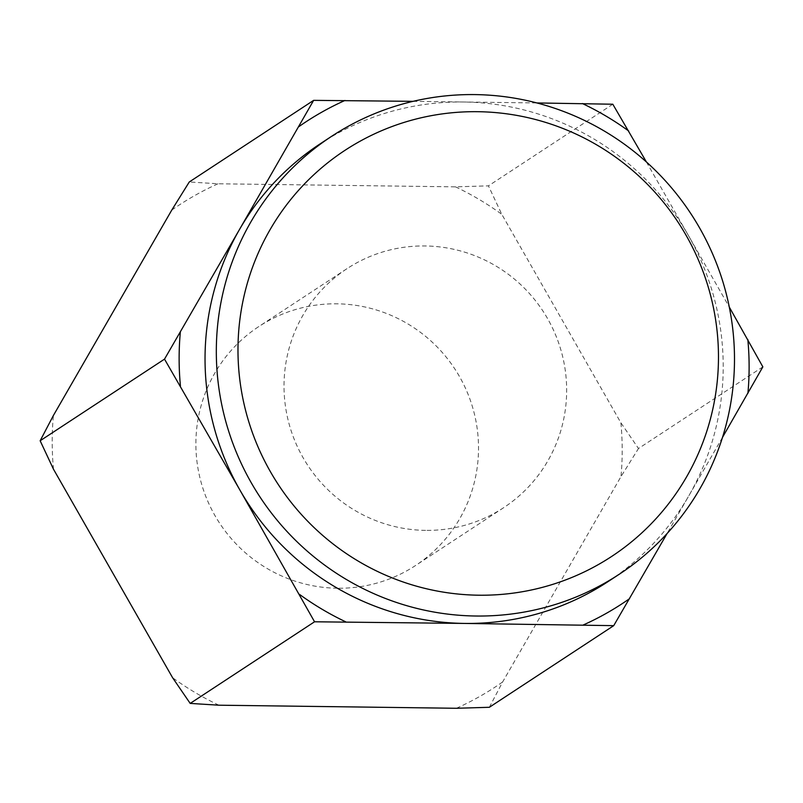 <?xml version="1.0" encoding="UTF-8"?>
<svg xmlns="http://www.w3.org/2000/svg" width="803" height="803" viewBox="0 0 803 803"><rect width="100%" height="100%" fill="white"/><g stroke="black" fill="none" stroke-linecap="round" stroke-linejoin="round"><path stroke-width="0.6" stroke-dasharray="4.01 3.01" d="M337.451 588.238A142.894 140.635 -123.3 0 1 201.985 485.373A142.894 140.635 -123.3 0 1 258.787 326.57A142.894 140.635 -123.3 0 1 336.949 303.815A142.894 140.635 -123.3 0 1 472.415 406.669A142.894 140.635 -123.3 0 1 415.613 565.483A142.894 140.635 -123.3 0 1 337.451 588.238M425.59 530.381A142.894 140.635 -123.3 0 1 290.124 427.517A142.894 140.635 -123.3 0 1 346.926 268.714A142.894 140.635 -123.3 0 1 425.098 245.959A142.894 140.635 -123.3 0 1 560.554 348.813A142.894 140.635 -123.3 0 1 503.752 507.626A142.894 140.635 -123.3 0 1 425.59 530.381M53.5 469.243A288.177 283.62 -123.3 0 1 52.205 442.343A288.177 283.62 -123.3 0 1 53.41 415.462M646.395 161.955L688.271 235.259A261.979 257.833 -123.3 0 1 723.212 366.068A261.979 257.833 -123.3 0 1 688.733 495.973A261.979 257.833 -123.3 0 1 607.881 581.723M413.063 101.339L536.876 102.945M320.367 143.707A261.979 257.833 -123.3 0 1 463.672 102.001A261.979 257.833 -123.3 0 1 688.271 235.259L729.295 307.067M722.489 437.394L667.082 533.533M762.85 366.871L638.485 448.506L620.89 422.81L501.805 214.341L488.445 185.854L455.472 186.848L218.014 183.777L189.277 181.98M612.809 104.229L488.445 185.854M489.358 707.282L502.618 681.988L620.99 476.591L638.485 448.506M620.89 422.81A288.177 283.62 -123.3 0 1 620.99 476.591M502.618 681.988A288.177 283.62 -123.3 0 1 456.385 708.276M218.928 705.205A288.177 283.62 -123.3 0 1 172.595 677.712M171.782 210.065A288.177 283.62 -123.3 0 1 218.014 183.777M455.472 186.848A288.177 283.62 -123.3 0 1 501.805 214.341M346.926 268.714L258.787 326.57M503.752 507.626L415.613 565.483"/><path stroke-width="1.2" d="M313.642 100.355L189.277 181.98L171.782 210.065L53.41 415.462L40.15 440.767L53.5 469.243L172.595 677.712L190.191 703.408L218.928 705.205L456.385 708.276L489.358 707.282L613.723 625.657L464.576 623.429A261.979 257.833 -123.3 0 1 239.977 490.161A261.979 257.833 -123.3 0 1 205.036 359.363A261.979 257.833 -123.3 0 1 239.525 229.447L313.642 100.355L413.063 101.339M734.494 358.66A261.979 257.833 -123.3 0 1 619.163 574.316A261.979 257.833 -123.3 0 1 353.38 583.49A261.979 257.833 -123.3 0 1 216.318 351.955A261.979 257.833 -123.3 0 1 331.649 136.299A261.979 257.833 -123.3 0 1 597.442 127.125A261.979 257.833 -123.3 0 1 734.494 358.66M619.163 574.316L607.881 581.723A261.979 257.833 -123.3 0 1 464.576 623.429L314.555 621.783L239.977 490.161L164.515 359.132L239.525 229.447A261.979 257.833 -123.3 0 1 320.367 143.707L331.649 136.299M718.474 356.562A242.918 239.083 -123.3 0 1 478.648 595.204A242.918 239.083 -123.3 0 1 237.979 350.349A242.918 239.083 -123.3 0 1 477.805 111.697A242.918 239.083 -123.3 0 1 718.474 356.562M729.295 307.067L762.85 366.871L722.489 437.394M536.876 102.945L612.809 104.229L646.395 161.955M667.082 533.533L613.723 625.657M164.515 359.132L40.15 440.767M314.555 621.783L190.191 703.408M747.824 339.498A288.177 283.62 -123.3 0 1 749.119 366.399A288.177 283.62 -123.3 0 1 747.914 393.269M582.396 103.537A288.177 283.62 -123.3 0 1 628.729 131.019M298.706 126.754A288.177 283.62 -123.3 0 1 344.939 100.465M180.434 385.932A288.177 283.62 -123.3 0 1 180.334 332.151M345.852 621.893A288.177 283.62 -123.3 0 1 299.519 594.401M629.542 598.677A288.177 283.62 -123.3 0 1 583.309 624.965"/></g></svg>
